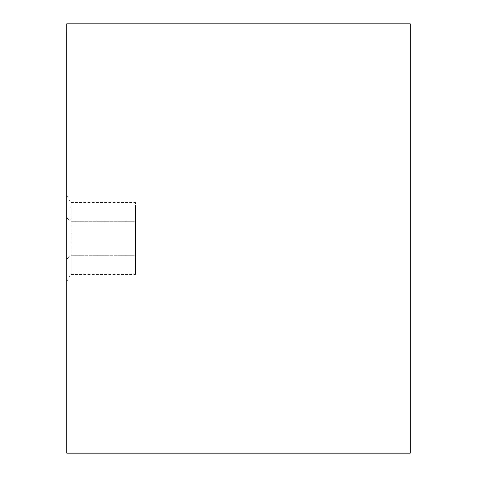 <?xml version="1.0" encoding="UTF-8"?>
<svg xmlns="http://www.w3.org/2000/svg" width="477" height="477" viewBox="0 0 477 477"><rect width="100%" height="100%" fill="white"/><g stroke="black" fill="none" stroke-linecap="round" stroke-linejoin="round"><path stroke-width="0.36" stroke-dasharray="2.38 1.79" d="M410.226 453.15L410.226 23.85L410.226 453.15M66.786 23.85L66.786 453.15L66.786 23.85M66.786 444.564L66.786 32.436L66.786 444.564M135.474 255.738L135.474 206.946L135.474 255.738L70.811 255.738L66.786 259.083L66.786 281.43L66.786 217.917L70.811 221.262L70.811 274.46L70.811 202.54L70.811 221.262L66.786 217.917L66.786 195.57L66.786 259.083L70.811 255.738L70.811 274.46L70.811 221.262L135.474 221.262L135.474 274.46L135.474 202.54L135.474 221.262L70.811 221.262L70.811 202.54L70.811 255.738L135.474 255.738M66.786 281.43L70.811 274.46L135.474 274.46M66.786 195.57L70.811 202.54L135.474 202.54"/><path stroke-width="0.72" d="M410.226 23.85L410.226 453.15L66.786 453.15L66.786 23.85L410.226 23.85L66.786 23.85L66.786 453.15L410.226 453.15L410.226 23.85M66.774 238.5L66.774 32.436L66.774 238.5M66.774 259.083L66.774 195.57L66.774 259.083"/></g></svg>
